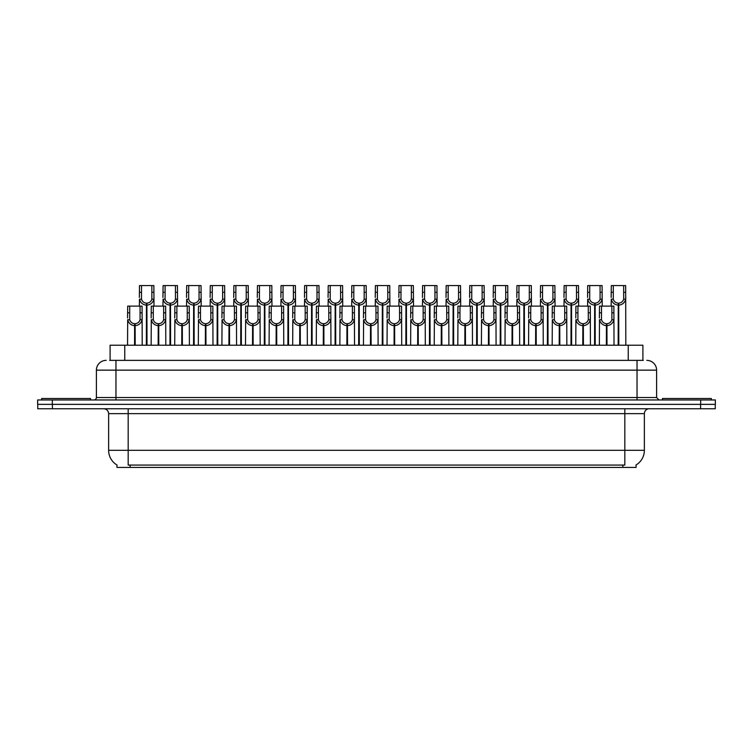 <?xml version="1.0" encoding="UTF-8"?>
<svg xmlns="http://www.w3.org/2000/svg" width="753" height="753" viewBox="0 0 753 753"><rect width="100%" height="100%" fill="white"/><g stroke="black" fill="none" stroke-linecap="round" stroke-linejoin="round"><path stroke-width="1.13" d="M110.098 360.367L110.098 345.213L642.902 345.213L642.902 360.367M636.059 464.987L636.059 467.425L116.941 467.425L116.941 464.987M117.082 465.072A17.112 17.112 0 0 1 108.63 450.313L128.179 450.313L128.179 465.072L624.821 465.072L624.821 450.313L644.37 450.313L644.37 413.651A4.885 4.885 0 0 1 649.265 408.766M108.63 450.313L108.63 413.651C108.338 410.686 106.71 409.048 103.735 408.766M635.918 465.072A17.112 17.112 0 0 0 644.37 450.313M52.409 408.766L715.256 408.766L715.256 404.361L37.744 404.361L37.744 408.766L52.409 408.766L52.409 404.361M715.256 408.766L715.256 404.361M109.882 360.367L643.344 360.367M109.656 360.367L115.962 360.367L115.962 370.147L96.403 370.147L96.403 397.518A2.447 2.447 0 0 1 93.965 399.965M106.182 360.367A9.78 9.78 0 0 0 96.403 370.147M646.818 360.367A9.78 9.78 0 0 1 656.597 370.147L656.597 397.518L659.035 399.965M52.315 399.965L37.65 399.965L37.65 404.361L52.315 404.361L52.315 399.965L700.685 399.965L700.685 404.361L715.35 404.361L715.35 399.965L700.685 399.965M606.372 345.213L606.457 323.705C603.953 323.451 602.296 322.124 601.496 319.724L601.525 306.113L613.874 306.113L614.024 345.213M606.372 325.663C602.729 325.249 600.433 323.272 599.492 319.724L599.36 345.213M599.36 317.973L599.51 306.113L601.525 306.113M606.927 345.213L606.927 323.705C609.441 323.451 611.088 322.124 611.888 319.724L611.869 306.113M606.927 323.705L607.012 345.213M606.457 323.705L606.457 345.213M614.024 317.973L613.893 319.724C612.951 323.272 610.655 325.249 607.012 325.663M618.166 345.213L618.251 303.177C615.747 302.922 614.09 301.595 613.29 299.195L613.319 285.575L625.668 285.575L625.818 345.213M618.166 305.134C614.523 304.72 612.236 302.744 611.285 299.195L611.154 306.113M611.154 297.444L611.304 285.575L613.319 285.575M618.721 345.213L618.721 303.177C621.234 302.922 622.882 301.595 623.682 299.195L623.663 285.575M618.721 303.177L618.806 345.213M618.251 303.177L618.251 345.213M625.818 297.444L625.687 299.195C624.745 302.744 622.449 304.72 618.806 305.134M90.539 399.965L90.539 398.497L41.66 398.497L41.66 399.965M711.34 399.965L711.34 398.497L662.461 398.497L662.461 399.965M582.784 345.213L582.869 323.705C580.356 323.451 578.709 322.124 577.909 319.724L577.928 306.113L590.286 306.113L590.437 345.213M582.784 325.663C579.142 325.249 576.845 323.272 575.904 319.724L575.772 345.213M575.772 317.973L575.923 306.113L577.928 306.113M583.34 345.213L583.34 323.705C585.843 323.451 587.5 322.124 588.3 319.724L588.272 306.113M583.34 323.705L583.424 345.213M582.869 323.705L582.869 345.213M590.437 317.973L590.305 319.724C589.364 323.272 587.067 325.249 583.424 325.663M559.197 345.213L559.281 323.705C556.768 323.451 555.112 322.124 554.321 319.724L554.34 306.113L566.698 306.113L566.849 345.213M559.197 325.663C555.545 325.249 553.257 323.272 552.316 319.724L552.184 345.213M552.184 317.973L552.325 306.113L554.34 306.113M559.743 345.213L559.743 323.705C562.256 323.451 563.912 322.124 564.703 319.724L564.684 306.113M559.743 323.705L559.837 345.213M559.281 323.705L559.281 345.213M566.849 317.973L566.708 319.724C565.767 323.272 563.479 325.249 559.837 325.663M535.599 345.213L535.684 323.705C533.18 323.451 531.524 322.124 530.724 319.724L530.752 306.113L543.101 306.113L543.252 345.213M535.599 325.663C531.957 325.249 529.66 323.272 528.719 319.724L528.587 345.213M528.587 317.973L528.738 306.113L530.752 306.113M536.155 345.213L536.155 323.705C538.668 323.451 540.315 322.124 541.115 319.724L541.096 306.113M536.155 323.705L536.24 345.213M535.684 323.705L535.684 345.213M543.252 317.973L543.12 319.724C542.179 323.272 539.882 325.249 536.24 325.663M512.012 345.213L512.096 323.705C509.583 323.451 507.936 322.124 507.136 319.724L507.164 306.113L519.514 306.113L519.664 345.213M512.012 325.663C508.369 325.249 506.072 323.272 505.131 319.724L504.999 345.213M504.999 317.973L505.15 306.113L507.164 306.113M512.567 345.213L512.567 323.705C515.071 323.451 516.727 322.124 517.527 319.724L517.499 306.113M512.567 323.705L512.652 345.213M512.096 323.705L512.096 345.213M519.664 317.973L519.532 319.724C518.591 323.272 516.294 325.249 512.652 325.663M594.578 345.213L594.663 303.177C592.15 302.922 590.503 301.595 589.703 299.195L589.731 285.575L602.08 285.575L602.231 306.113M594.578 305.134C590.936 304.72 588.639 302.744 587.698 299.195L587.566 306.113M587.566 297.444L587.716 285.575L589.731 285.575M595.134 345.213L595.134 303.177C597.647 302.922 599.294 301.595 600.094 299.195L600.066 285.575M595.134 303.177L595.218 345.213M594.663 303.177L594.663 345.213M602.231 297.444L602.099 299.195C601.158 302.744 598.861 304.72 595.218 305.134M570.99 345.213L571.075 303.177C568.562 302.922 566.905 301.595 566.115 299.195L566.134 285.575L578.492 285.575L578.643 306.113M570.99 305.134C567.348 304.72 565.051 302.744 564.11 299.195L563.978 306.113M563.978 297.444L564.129 285.575L566.134 285.575M571.546 345.213L571.546 303.177C574.05 302.922 575.706 301.595 576.506 299.195L576.478 285.575M571.546 303.177L571.631 345.213M571.075 303.177L571.075 345.213M578.643 297.444L578.511 299.195C577.56 302.744 575.273 304.72 571.631 305.134M547.393 345.213L547.478 303.177C544.974 302.922 543.318 301.595 542.527 299.195L542.546 285.575L554.895 285.575L555.046 306.113M547.393 305.134C543.751 304.72 541.463 302.744 540.522 299.195L540.381 306.113M540.381 297.444L540.532 285.575L542.546 285.575M547.949 345.213L547.949 303.177C550.462 302.922 552.118 301.595 552.909 299.195L552.89 285.575M547.949 303.177L548.033 345.213M547.478 303.177L547.478 345.213M555.046 297.444L554.914 299.195C553.973 302.744 551.685 304.72 548.033 305.134M523.806 345.213L523.89 303.177C521.387 302.922 519.73 301.595 518.93 299.195L518.958 285.575L531.307 285.575L531.458 306.113M523.806 305.134C520.163 304.72 517.866 302.744 516.925 299.195L516.793 306.113M516.793 297.444L516.944 285.575L518.958 285.575M524.361 345.213L524.361 303.177C526.874 302.922 528.521 301.595 529.321 299.195L529.293 285.575M524.361 303.177L524.446 345.213M523.89 303.177L523.89 345.213M531.458 297.444L531.326 299.195C530.385 302.744 528.088 304.72 524.446 305.134M488.424 345.213L488.509 323.705C485.996 323.451 484.339 322.124 483.548 319.724L483.567 306.113L495.926 306.113L496.076 345.213M488.424 325.663C484.781 325.249 482.485 323.272 481.544 319.724L481.412 345.213M481.412 317.973L481.562 306.113L483.567 306.113M488.979 345.213L488.979 323.705C491.483 323.451 493.14 322.124 493.94 319.724L493.912 306.113M488.979 323.705L489.064 345.213M488.509 323.705L488.509 345.213M496.076 317.973L495.945 319.724C494.994 323.272 492.707 325.249 489.064 325.663M464.827 345.213L464.912 323.705C462.408 323.451 460.751 322.124 459.961 319.724L459.979 306.113L472.329 306.113L472.479 345.213M464.827 325.663C461.184 325.249 458.897 323.272 457.956 319.724L457.815 345.213M457.815 317.973L457.965 306.113L459.979 306.113M465.382 345.213L465.382 323.705C467.895 323.451 469.552 322.124 470.343 319.724L470.324 306.113M465.382 323.705L465.467 345.213M464.912 323.705L464.912 345.213M472.479 317.973L472.347 319.724C471.406 323.272 469.11 325.249 465.467 325.663M441.239 345.213L441.324 323.705C438.82 323.451 437.164 322.124 436.364 319.724L436.392 306.113L448.741 306.113L448.892 345.213M441.239 325.663C437.597 325.249 435.3 323.272 434.359 319.724L434.227 345.213M434.227 317.973L434.377 306.113L436.392 306.113M441.795 345.213L441.795 323.705C444.308 323.451 445.955 322.124 446.755 319.724L446.727 306.113M441.795 323.705L441.879 345.213M441.324 323.705L441.324 345.213M448.892 317.973L448.76 319.724C447.819 323.272 445.522 325.249 441.879 325.663M417.651 345.213L417.736 323.705C415.223 323.451 413.576 322.124 412.776 319.724L412.795 306.113L425.153 306.113L425.304 345.213M417.651 325.663C414.009 325.249 411.712 323.272 410.771 319.724L410.639 345.213M410.639 317.973L410.79 306.113L412.795 306.113M418.207 345.213L418.207 323.705C420.711 323.451 422.367 322.124 423.167 319.724L423.139 306.113M418.207 323.705L418.291 345.213M417.736 323.705L417.736 345.213M425.304 317.973L425.172 319.724C424.231 323.272 421.934 325.249 418.291 325.663M500.218 345.213L500.303 303.177C497.789 302.922 496.142 301.595 495.342 299.195L495.361 285.575L507.72 285.575L507.87 306.113M500.218 305.134C496.575 304.72 494.279 302.744 493.337 299.195L493.206 306.113M493.206 297.444L493.356 285.575L495.361 285.575M500.773 345.213L500.773 303.177C503.277 302.922 504.934 301.595 505.734 299.195L505.705 285.575M500.773 303.177L500.858 345.213M500.303 303.177L500.303 345.213M507.87 297.444L507.738 299.195C506.797 302.744 504.501 304.72 500.858 305.134M476.63 345.213L476.715 303.177C474.202 302.922 472.545 301.595 471.755 299.195L471.773 285.575L484.132 285.575L484.283 306.113M476.63 305.134C472.978 304.72 470.691 302.744 469.75 299.195L469.618 306.113M469.618 297.444L469.759 285.575L471.773 285.575M477.176 345.213L477.176 303.177C479.689 302.922 481.346 301.595 482.136 299.195L482.118 285.575M477.176 303.177L477.261 345.213M476.715 303.177L476.715 345.213M484.283 297.444L484.141 299.195C483.2 302.744 480.913 304.72 477.261 305.134M453.033 345.213L453.118 303.177C450.614 302.922 448.957 301.595 448.157 299.195L448.186 285.575L460.535 285.575L460.685 306.113M453.033 305.134C449.39 304.72 447.094 302.744 446.153 299.195L446.021 306.113M446.021 297.444L446.171 285.575L448.186 285.575M453.588 345.213L453.588 303.177C456.102 302.922 457.749 301.595 458.549 299.195L458.53 285.575M453.588 303.177L453.673 345.213M453.118 303.177L453.118 345.213M460.685 297.444L460.554 299.195C459.612 302.744 457.316 304.72 453.673 305.134M429.445 345.213L429.53 303.177C427.017 302.922 425.37 301.595 424.57 299.195L424.598 285.575L436.947 285.575L437.098 306.113M429.445 305.134C425.803 304.72 423.506 302.744 422.565 299.195L422.433 306.113M422.433 297.444L422.584 285.575L424.598 285.575M430.001 345.213L430.001 303.177C432.504 302.922 434.161 301.595 434.961 299.195L434.933 285.575M430.001 303.177L430.085 345.213M429.53 303.177L429.53 345.213M437.098 297.444L436.966 299.195C436.025 302.744 433.728 304.72 430.085 305.134M394.064 345.213L394.148 323.705C391.635 323.451 389.979 322.124 389.188 319.724L389.207 306.113L401.565 306.113L401.707 345.213M394.064 325.663C390.412 325.249 388.124 323.272 387.183 319.724L387.051 345.213M387.051 317.973L387.193 306.113L389.207 306.113M394.61 345.213L394.61 323.705C397.123 323.451 398.779 322.124 399.57 319.724L399.551 306.113M394.61 323.705L394.694 345.213M394.148 323.705L394.148 345.213M401.707 317.973L401.575 319.724C400.634 323.272 398.346 325.249 394.694 325.663M370.467 345.213L370.551 323.705C368.048 323.451 366.391 322.124 365.591 319.724L365.619 306.113L377.968 306.113L378.119 345.213M370.467 325.663C366.824 325.249 364.527 323.272 363.586 319.724L363.454 345.213M363.454 317.973L363.605 306.113L365.619 306.113M371.022 345.213L371.022 323.705C373.535 323.451 375.182 322.124 375.982 319.724L375.963 306.113M371.022 323.705L371.107 345.213M370.551 323.705L370.551 345.213M378.119 317.973L377.987 319.724C377.046 323.272 374.749 325.249 371.107 325.663M346.879 345.213L346.964 323.705C344.45 323.451 342.803 322.124 342.003 319.724L342.031 306.113L354.381 306.113L354.531 345.213M346.879 325.663C343.236 325.249 340.94 323.272 339.998 319.724L339.867 345.213M339.867 317.973L340.017 306.113L342.031 306.113M347.434 345.213L347.434 323.705C349.938 323.451 351.595 322.124 352.395 319.724L352.366 306.113M347.434 323.705L347.519 345.213M346.964 323.705L346.964 345.213M354.531 317.973L354.399 319.724C353.458 323.272 351.162 325.249 347.519 325.663M323.291 345.213L323.376 323.705C320.863 323.451 319.206 322.124 318.415 319.724L318.434 306.113L330.793 306.113L330.944 345.213M323.291 325.663C319.649 325.249 317.352 323.272 316.411 319.724L316.279 345.213M316.279 317.973L316.429 306.113L318.434 306.113M323.846 345.213L323.846 323.705C326.35 323.451 328.007 322.124 328.797 319.724L328.779 306.113M323.846 323.705L323.931 345.213M323.376 323.705L323.376 345.213M330.944 317.973L330.812 319.724C329.861 323.272 327.574 325.249 323.931 325.663M299.694 345.213L299.779 323.705C297.275 323.451 295.618 322.124 294.818 319.724L294.847 306.113L307.196 306.113L307.346 345.213M299.694 325.663C296.051 325.249 293.764 323.272 292.813 319.724L292.682 345.213M292.682 317.973L292.832 306.113L294.847 306.113M300.249 345.213L300.249 323.705C302.762 323.451 304.419 322.124 305.21 319.724L305.191 306.113M300.249 323.705L300.334 345.213M299.779 323.705L299.779 345.213M307.346 317.973L307.215 319.724C306.273 323.272 303.977 325.249 300.334 325.663M276.106 345.213L276.191 323.705C273.687 323.451 272.031 322.124 271.231 319.724L271.259 306.113L283.608 306.113L283.759 345.213M276.106 325.663C272.464 325.249 270.167 323.272 269.226 319.724L269.094 345.213M269.094 317.973L269.245 306.113L271.259 306.113M276.662 345.213L276.662 323.705C279.175 323.451 280.822 322.124 281.622 319.724L281.594 306.113M276.662 323.705L276.746 345.213M276.191 323.705L276.191 345.213M283.759 317.973L283.627 319.724C282.686 323.272 280.389 325.249 276.746 325.663M405.858 345.213L405.942 303.177C403.429 302.922 401.773 301.595 400.982 299.195L401.001 285.575L413.359 285.575L413.51 306.113M405.858 305.134C402.215 304.72 399.918 302.744 398.977 299.195L398.845 306.113M398.845 297.444L398.996 285.575L401.001 285.575M406.413 345.213L406.413 303.177C408.917 302.922 410.573 301.595 411.364 299.195L411.345 285.575M406.413 303.177L406.498 345.213M405.942 303.177L405.942 345.213M413.51 297.444L413.378 299.195C412.428 302.744 410.14 304.72 406.498 305.134M382.26 345.213L382.345 303.177C379.841 302.922 378.185 301.595 377.394 299.195L377.413 285.575L389.762 285.575L389.913 306.113M382.26 305.134C378.618 304.72 376.331 302.744 375.38 299.195L375.248 306.113M375.248 297.444L375.399 285.575L377.413 285.575M382.816 345.213L382.816 303.177C385.329 302.922 386.986 301.595 387.776 299.195L387.757 285.575M382.816 303.177L382.901 345.213M382.345 303.177L382.345 345.213M389.913 297.444L389.781 299.195C388.84 302.744 386.543 304.72 382.901 305.134M358.673 345.213L358.757 303.177C356.254 302.922 354.597 301.595 353.797 299.195L353.825 285.575L366.174 285.575L366.325 306.113M358.673 305.134C355.03 304.72 352.733 302.744 351.792 299.195L351.66 306.113M351.66 297.444L351.811 285.575L353.825 285.575M359.228 345.213L359.228 303.177C361.741 302.922 363.388 301.595 364.188 299.195L364.16 285.575M359.228 303.177L359.313 345.213M358.757 303.177L358.757 345.213M366.325 297.444L366.193 299.195C365.252 302.744 362.955 304.72 359.313 305.134M335.085 345.213L335.17 303.177C332.657 302.922 331.009 301.595 330.209 299.195L330.228 285.575L342.587 285.575L342.737 306.113M335.085 305.134C331.442 304.72 329.146 302.744 328.204 299.195L328.073 306.113M328.073 297.444L328.223 285.575L330.228 285.575M335.64 345.213L335.64 303.177C338.144 302.922 339.801 301.595 340.601 299.195L340.572 285.575M335.64 303.177L335.725 345.213M335.17 303.177L335.17 345.213M342.737 297.444L342.606 299.195C341.664 302.744 339.368 304.72 335.725 305.134M311.497 345.213L311.582 303.177C309.069 302.922 307.412 301.595 306.622 299.195L306.64 285.575L318.999 285.575L319.14 306.113M311.497 305.134C307.845 304.72 305.558 302.744 304.617 299.195L304.476 306.113M304.476 297.444L304.626 285.575L306.64 285.575M312.043 345.213L312.043 303.177C314.556 302.922 316.213 301.595 317.004 299.195L316.985 285.575M312.043 303.177L312.128 345.213M311.582 303.177L311.582 345.213M319.14 297.444L319.008 299.195C318.067 302.744 315.78 304.72 312.128 305.134M287.9 345.213L287.985 303.177C285.481 302.922 283.825 301.595 283.024 299.195L283.053 285.575L295.402 285.575L295.553 306.113M287.9 305.134C284.257 304.72 281.961 302.744 281.02 299.195L280.888 306.113M280.888 297.444L281.038 285.575L283.053 285.575M288.455 345.213L288.455 303.177C290.969 302.922 292.616 301.595 293.416 299.195L293.397 285.575M288.455 303.177L288.54 345.213M287.985 303.177L287.985 345.213M295.553 297.444L295.421 299.195C294.479 302.744 292.183 304.72 288.54 305.134M252.519 345.213L252.603 323.705C250.09 323.451 248.443 322.124 247.643 319.724L247.662 306.113L260.02 306.113L260.171 345.213M252.519 325.663C248.876 325.249 246.579 323.272 245.638 319.724L245.506 345.213M245.506 317.973L245.657 306.113L247.662 306.113M253.074 345.213L253.074 323.705C255.578 323.451 257.234 322.124 258.034 319.724L258.006 306.113M253.074 323.705L253.159 345.213M252.603 323.705L252.603 345.213M260.171 317.973L260.039 319.724C259.098 323.272 256.801 325.249 253.159 325.663M228.921 345.213L229.016 323.705C226.502 323.451 224.846 322.124 224.055 319.724L224.074 306.113L236.433 306.113L236.574 345.213M228.921 325.663C225.279 325.249 222.992 323.272 222.05 319.724L221.909 345.213M221.909 317.973L222.06 306.113L224.074 306.113M229.477 345.213L229.477 323.705C231.99 323.451 233.646 322.124 234.437 319.724L234.418 306.113M229.477 323.705L229.561 345.213M229.016 323.705L229.016 345.213M236.574 317.973L236.442 319.724C235.501 323.272 233.214 325.249 229.561 325.663M205.334 345.213L205.418 323.705C202.915 323.451 201.258 322.124 200.458 319.724L200.486 306.113L212.835 306.113L212.986 345.213M205.334 325.663C201.691 325.249 199.394 323.272 198.453 319.724L198.321 345.213M198.321 317.973L198.472 306.113L200.486 306.113M205.889 345.213L205.889 323.705C208.402 323.451 210.049 322.124 210.849 319.724L210.831 306.113M205.889 323.705L205.974 345.213M205.418 323.705L205.418 345.213M212.986 317.973L212.854 319.724C211.913 323.272 209.616 325.249 205.974 325.663M181.746 345.213L181.831 323.705C179.318 323.451 177.67 322.124 176.87 319.724L176.889 306.113L189.248 306.113L189.398 345.213M181.746 325.663C178.103 325.249 175.807 323.272 174.865 319.724L174.734 345.213M174.734 317.973L174.884 306.113L176.889 306.113M182.301 345.213L182.301 323.705C184.805 323.451 186.462 322.124 187.262 319.724L187.233 306.113M182.301 323.705L182.386 345.213M181.831 323.705L181.831 345.213M189.398 317.973L189.267 319.724C188.325 323.272 186.029 325.249 182.386 325.663M158.158 345.213L158.243 323.705C155.73 323.451 154.073 322.124 153.283 319.724L153.301 306.113L165.66 306.113L165.811 345.213M158.158 325.663C154.506 325.249 152.219 323.272 151.278 319.724L151.146 345.213M151.146 317.973L151.297 306.113L153.301 306.113M158.714 345.213L158.714 323.705C161.217 323.451 162.874 322.124 163.665 319.724L163.646 306.113M158.714 323.705L158.798 345.213M158.243 323.705L158.243 345.213M165.811 317.973L165.669 319.724C164.728 323.272 162.441 325.249 158.798 325.663M134.561 345.213L134.646 323.705C132.142 323.451 130.485 322.124 129.685 319.724L129.714 306.113L142.063 306.113L142.213 345.213M134.561 325.663C130.918 325.249 128.631 323.272 127.681 319.724L127.549 345.213M127.549 317.973L127.699 306.113L129.714 306.113M135.116 345.213L135.116 323.705C137.63 323.451 139.277 322.124 140.077 319.724L140.058 306.113M135.116 323.705L135.201 345.213M134.646 323.705L134.646 345.213M142.213 317.973L142.082 319.724C141.14 323.272 138.844 325.249 135.201 325.663M264.312 345.213L264.397 303.177C261.884 302.922 260.237 301.595 259.437 299.195L259.465 285.575L271.814 285.575L271.965 306.113M264.312 305.134C260.67 304.72 258.373 302.744 257.432 299.195L257.3 306.113M257.3 297.444L257.451 285.575L259.465 285.575M264.868 345.213L264.868 303.177C267.371 302.922 269.028 301.595 269.828 299.195L269.8 285.575M264.868 303.177L264.952 345.213M264.397 303.177L264.397 345.213M271.965 297.444L271.833 299.195C270.892 302.744 268.595 304.72 264.952 305.134M240.725 345.213L240.809 303.177C238.296 302.922 236.64 301.595 235.849 299.195L235.868 285.575L248.226 285.575L248.377 306.113M240.725 305.134C237.082 304.72 234.785 302.744 233.844 299.195L233.712 306.113M233.712 297.444L233.863 285.575L235.868 285.575M241.28 345.213L241.28 303.177C243.784 302.922 245.44 301.595 246.231 299.195L246.212 285.575M241.28 303.177L241.365 345.213M240.809 303.177L240.809 345.213M248.377 297.444L248.236 299.195C247.295 302.744 245.007 304.72 241.365 305.134M217.128 345.213L217.212 303.177C214.709 302.922 213.052 301.595 212.252 299.195L212.28 285.575L224.629 285.575L224.78 306.113M217.128 305.134C213.485 304.72 211.198 302.744 210.247 299.195L210.115 306.113M210.115 297.444L210.266 285.575L212.28 285.575M217.683 345.213L217.683 303.177C220.196 302.922 221.853 301.595 222.643 299.195L222.624 285.575M217.683 303.177L217.768 345.213M217.212 303.177L217.212 345.213M224.78 297.444L224.648 299.195C223.707 302.744 221.41 304.72 217.768 305.134M193.54 345.213L193.625 303.177C191.121 302.922 189.464 301.595 188.664 299.195L188.692 285.575L201.042 285.575L201.192 306.113M193.54 305.134C189.897 304.72 187.601 302.744 186.659 299.195L186.528 306.113M186.528 297.444L186.678 285.575L188.692 285.575M194.095 345.213L194.095 303.177C196.608 302.922 198.255 301.595 199.056 299.195L199.027 285.575M194.095 303.177L194.18 345.213M193.625 303.177L193.625 345.213M201.192 297.444L201.06 299.195C200.119 302.744 197.823 304.72 194.18 305.134M169.952 345.213L170.037 303.177C167.524 302.922 165.876 301.595 165.076 299.195L165.095 285.575L177.454 285.575L177.604 306.113M169.952 305.134C166.309 304.72 164.013 302.744 163.072 299.195L162.94 306.113M162.94 297.444L163.09 285.575L165.095 285.575M170.507 345.213L170.507 303.177C173.011 302.922 174.668 301.595 175.468 299.195L175.44 285.575M170.507 303.177L170.592 345.213M170.037 303.177L170.037 345.213M177.604 297.444L177.473 299.195C176.531 302.744 174.235 304.72 170.592 305.134M146.355 345.213L146.449 303.177C143.936 302.922 142.279 301.595 141.489 299.195L141.508 285.575L153.866 285.575L154.007 306.113M146.355 305.134C142.712 304.72 140.425 302.744 139.484 299.195L139.343 306.113M139.343 297.444L139.493 285.575L141.508 285.575M146.91 345.213L146.91 303.177C149.423 302.922 151.08 301.595 151.871 299.195L151.852 285.575M146.91 303.177L146.995 345.213M146.449 303.177L146.449 345.213M154.007 297.444L153.876 299.195C152.934 302.744 150.647 304.72 146.995 305.134M622.863 467.425L622.863 464.987M130.137 467.425L130.137 464.987M124.763 360.367L124.763 345.213M628.237 360.367L628.237 345.213M624.821 408.766L624.821 413.651L108.63 413.651M644.37 413.651L624.821 413.651L624.821 450.313L128.179 450.313L128.179 408.766M700.591 408.766L700.591 404.361M115.962 399.965L115.962 397.518L656.597 397.518M96.403 397.518L115.962 397.518L115.962 370.147L637.038 370.147L637.038 399.965M656.597 370.147L637.038 370.147L637.038 360.367M601.525 312.815L599.51 312.815M601.496 319.724L599.492 319.724M613.893 319.724L611.888 319.724M613.874 312.815L611.869 312.815M613.319 292.286L611.304 292.286M613.29 299.195L611.285 299.195M625.687 299.195L623.682 299.195M625.668 292.286L623.663 292.286M577.928 312.815L575.923 312.815M577.909 319.724L575.904 319.724M590.305 319.724L588.3 319.724M590.286 312.815L588.272 312.815M554.34 312.815L552.325 312.815M554.321 319.724L552.316 319.724M566.708 319.724L564.703 319.724M566.698 312.815L564.684 312.815M530.752 312.815L528.738 312.815M530.724 319.724L528.719 319.724M543.12 319.724L541.115 319.724M543.101 312.815L541.096 312.815M507.164 312.815L505.15 312.815M507.136 319.724L505.131 319.724M519.532 319.724L517.527 319.724M519.514 312.815L517.499 312.815M589.731 292.286L587.716 292.286M589.703 299.195L587.698 299.195M602.099 299.195L600.094 299.195M602.08 292.286L600.066 292.286M566.134 292.286L564.129 292.286M566.115 299.195L564.11 299.195M578.511 299.195L576.506 299.195M578.492 292.286L576.478 292.286M542.546 292.286L540.532 292.286M542.527 299.195L540.522 299.195M554.914 299.195L552.909 299.195M554.895 292.286L552.89 292.286M518.958 292.286L516.944 292.286M518.93 299.195L516.925 299.195M531.326 299.195L529.321 299.195M531.307 292.286L529.293 292.286M483.567 312.815L481.562 312.815M483.548 319.724L481.544 319.724M495.945 319.724L493.94 319.724M495.926 312.815L493.912 312.815M459.979 312.815L457.965 312.815M459.961 319.724L457.956 319.724M472.347 319.724L470.343 319.724M472.329 312.815L470.324 312.815M436.392 312.815L434.377 312.815M436.364 319.724L434.359 319.724M448.76 319.724L446.755 319.724M448.741 312.815L446.727 312.815M412.795 312.815L410.79 312.815M412.776 319.724L410.771 319.724M425.172 319.724L423.167 319.724M425.153 312.815L423.139 312.815M495.361 292.286L493.356 292.286M495.342 299.195L493.337 299.195M507.738 299.195L505.734 299.195M507.72 292.286L505.705 292.286M471.773 292.286L469.759 292.286M471.755 299.195L469.75 299.195M484.141 299.195L482.136 299.195M484.132 292.286L482.118 292.286M448.186 292.286L446.171 292.286M448.157 299.195L446.153 299.195M460.554 299.195L458.549 299.195M460.535 292.286L458.53 292.286M424.598 292.286L422.584 292.286M424.57 299.195L422.565 299.195M436.966 299.195L434.961 299.195M436.947 292.286L434.933 292.286M389.207 312.815L387.193 312.815M389.188 319.724L387.183 319.724M401.575 319.724L399.57 319.724M401.565 312.815L399.551 312.815M365.619 312.815L363.605 312.815M365.591 319.724L363.586 319.724M377.987 319.724L375.982 319.724M377.968 312.815L375.963 312.815M342.031 312.815L340.017 312.815M342.003 319.724L339.998 319.724M354.399 319.724L352.395 319.724M354.381 312.815L352.366 312.815M318.434 312.815L316.429 312.815M318.415 319.724L316.411 319.724M330.812 319.724L328.797 319.724M330.793 312.815L328.779 312.815M294.847 312.815L292.832 312.815M294.818 319.724L292.813 319.724M307.215 319.724L305.21 319.724M307.196 312.815L305.191 312.815M271.259 312.815L269.245 312.815M271.231 319.724L269.226 319.724M283.627 319.724L281.622 319.724M283.608 312.815L281.594 312.815M401.001 292.286L398.996 292.286M400.982 299.195L398.977 299.195M413.378 299.195L411.364 299.195M413.359 292.286L411.345 292.286M377.413 292.286L375.399 292.286M377.394 299.195L375.38 299.195M389.781 299.195L387.776 299.195M389.762 292.286L387.757 292.286M353.825 292.286L351.811 292.286M353.797 299.195L351.792 299.195M366.193 299.195L364.188 299.195M366.174 292.286L364.16 292.286M330.228 292.286L328.223 292.286M330.209 299.195L328.204 299.195M342.606 299.195L340.601 299.195M342.587 292.286L340.572 292.286M306.64 292.286L304.626 292.286M306.622 299.195L304.617 299.195M319.008 299.195L317.004 299.195M318.999 292.286L316.985 292.286M283.053 292.286L281.038 292.286M283.024 299.195L281.02 299.195M295.421 299.195L293.416 299.195M295.402 292.286L293.397 292.286M247.662 312.815L245.657 312.815M247.643 319.724L245.638 319.724M260.039 319.724L258.034 319.724M260.02 312.815L258.006 312.815M224.074 312.815L222.06 312.815M224.055 319.724L222.05 319.724M236.442 319.724L234.437 319.724M236.433 312.815L234.418 312.815M200.486 312.815L198.472 312.815M200.458 319.724L198.453 319.724M212.854 319.724L210.849 319.724M212.835 312.815L210.831 312.815M176.889 312.815L174.884 312.815M176.87 319.724L174.865 319.724M189.267 319.724L187.262 319.724M189.248 312.815L187.233 312.815M153.301 312.815L151.297 312.815M153.283 319.724L151.278 319.724M165.669 319.724L163.665 319.724M165.66 312.815L163.646 312.815M129.714 312.815L127.699 312.815M129.685 319.724L127.681 319.724M142.082 319.724L140.077 319.724M142.063 312.815L140.058 312.815M259.465 292.286L257.451 292.286M259.437 299.195L257.432 299.195M271.833 299.195L269.828 299.195M271.814 292.286L269.8 292.286M235.868 292.286L233.863 292.286M235.849 299.195L233.844 299.195M248.236 299.195L246.231 299.195M248.226 292.286L246.212 292.286M212.28 292.286L210.266 292.286M212.252 299.195L210.247 299.195M224.648 299.195L222.643 299.195M224.629 292.286L222.624 292.286M188.692 292.286L186.678 292.286M188.664 299.195L186.659 299.195M201.06 299.195L199.056 299.195M201.042 292.286L199.027 292.286M165.095 292.286L163.09 292.286M165.076 299.195L163.072 299.195M177.473 299.195L175.468 299.195M177.454 292.286L175.44 292.286M141.508 292.286L139.493 292.286M141.489 299.195L139.484 299.195M153.876 299.195L151.871 299.195M153.866 292.286L151.852 292.286"/></g></svg>
